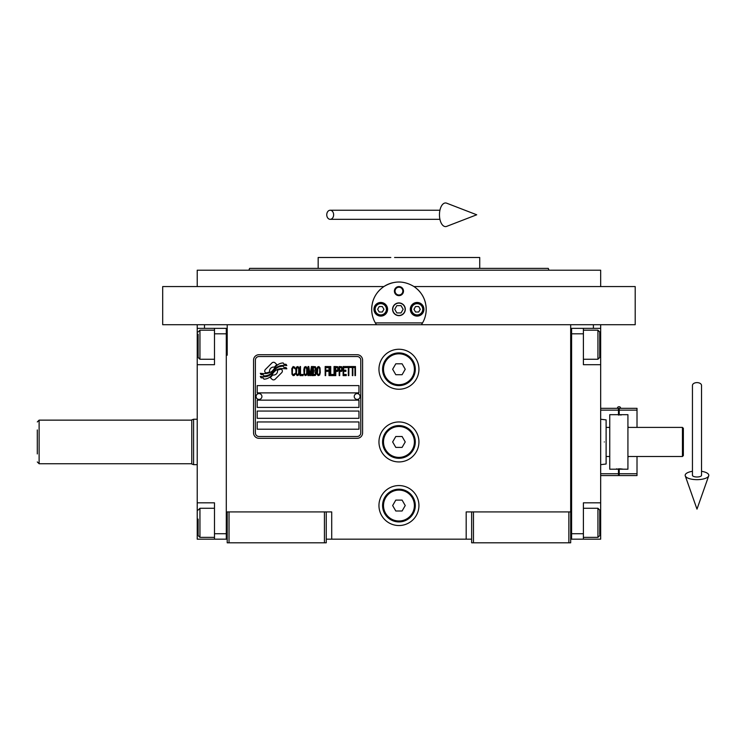 <?xml version="1.0" encoding="UTF-8"?>
<svg xmlns="http://www.w3.org/2000/svg" width="746" height="746" viewBox="0 0 746 746"><rect width="100%" height="100%" fill="white"/><g stroke="black" fill="none" stroke-linecap="round" stroke-linejoin="round"><path stroke-width="1.12" d="M471.64 539.172L326.254 539.172M570.681 511.915L570.681 542.808L471.64 542.808L471.64 511.915L570.681 511.915L570.681 324.724L162.693 324.724L162.693 286.567L383.873 286.567A27.257 27.257 0 0 1 392.844 282.715M466.185 539.172L466.185 511.915L471.64 511.915M418.935 441.949A19.993 19.993 0 0 0 398.942 421.956A19.993 19.993 0 0 0 378.959 441.949A19.993 19.993 0 0 0 398.942 461.933A19.993 19.993 0 0 0 418.935 441.949M418.935 505.555A19.993 19.993 0 0 0 398.942 485.562A19.993 19.993 0 0 0 378.959 505.555A19.993 19.993 0 0 0 398.942 525.538A19.993 19.993 0 0 0 418.935 505.555M418.935 369.251A19.993 19.993 0 0 0 398.942 349.259A19.993 19.993 0 0 0 378.959 369.251A19.993 19.993 0 0 0 398.942 389.244A19.993 19.993 0 0 0 418.935 369.251M227.213 355.199L227.213 324.724M324.435 542.808L324.435 511.915L227.213 511.915L227.213 542.808L326.254 542.808L326.254 511.915L331.709 511.915L331.709 539.172M473.458 542.808L473.458 511.915M324.435 511.915L326.254 511.915M197.224 324.724L197.224 328.361L226.299 328.361L226.299 539.172L227.213 539.172M570.681 539.172L571.595 539.172L571.595 328.361L583.4 328.361L583.4 364.71L600.67 364.71L600.67 502.823L583.4 502.823L583.4 539.172L600.67 539.172L600.67 522.815L599.756 522.815M568.862 542.808L568.862 511.915M600.67 324.724L600.67 328.361L583.4 328.361M229.031 542.808L229.031 511.915M282.361 371.079A2.266 2.266 0 0 0 281.69 369.475L281.484 369.261A10.537 10.537 0 0 0 277.456 370.249A3.991 3.991 0 0 1 272.682 374.968A15.825 15.825 0 0 1 270.257 377.523L271.954 379.22A2.266 2.266 0 0 0 275.162 379.22L281.69 372.683A2.266 2.266 0 0 0 282.361 371.079M360.784 360.169A3.637 3.637 0 0 0 357.147 356.532L259.011 356.532A3.637 3.637 0 0 0 255.374 360.169L255.374 432.857A3.637 3.637 0 0 0 259.011 436.494L357.147 436.494A3.637 3.637 0 0 0 360.784 432.857L360.784 360.169M257.193 421.956L257.193 429.22L358.966 429.22L358.966 421.956L257.193 421.956M257.193 411.055L257.193 418.32L358.966 418.32L358.966 411.055L257.193 411.055M257.193 400.145L257.193 407.419L358.966 407.419L358.966 400.145L257.193 400.145M257.193 385.607L257.193 392.881L358.966 392.881L358.966 385.607L257.193 385.607M283.909 367.414L283.144 366.137A16.682 16.682 0 0 0 279.246 366.827A8.71 8.71 0 0 0 274.966 369.736A325.461 325.461 0 0 1 272.719 372.496A13.708 13.708 0 0 1 269.558 375.313A9.008 9.008 0 0 1 264.401 376.739A64.65 64.65 0 0 1 260.279 376.488L261.081 377.812L263.217 377.961L263.963 379.192A10.463 10.463 0 0 0 268.719 377.84A9.922 9.922 0 0 0 272.365 374.268A13.829 13.829 0 0 1 275.405 370.725A9.372 9.372 0 0 1 281.587 368.58A107.676 107.676 0 0 1 286.837 368.822L286.082 367.564L283.909 367.414M283.909 364.169L283.182 362.948A9.866 9.866 0 0 0 277.531 364.925A11.992 11.992 0 0 0 274.705 367.918A26.259 26.259 0 0 1 272.989 370.23A8.523 8.523 0 0 1 269.147 372.851A14.342 14.342 0 0 1 264.522 373.587A36.498 36.498 0 0 1 260.279 373.326L261.016 374.557L263.217 374.706L263.916 375.872A10.78 10.78 0 0 0 273.26 371.042A13.829 13.829 0 0 1 276.402 367.619A10.444 10.444 0 0 1 281.783 365.484A22.688 22.688 0 0 1 286.828 365.559L286.091 364.318L283.909 364.169M276.841 364.626L275.153 362.938A2.266 2.266 0 0 0 271.945 362.938L265.408 369.466A2.266 2.266 0 0 0 265.408 372.674L265.623 372.888A10.528 10.528 0 0 0 269.642 371.9A3.991 3.991 0 0 1 274.425 367.181A15.843 15.843 0 0 1 276.841 364.626M295.034 374.259L295.118 373.298L293.905 374.455L292.768 374.259L292.329 373.298L292.507 368.263L293.905 367.685L295.118 368.85L294.689 367.107L293.113 366.528L291.807 368.655L291.984 374.259L293.113 375.611L294.334 375.425L295.034 374.259M297.906 366.528L296.423 367.107L295.817 369.624L296.078 374.259L297.206 375.611L298.689 375.033L299.305 372.524L299.034 367.881L297.906 366.528M300.517 366.528L299.995 366.528L299.995 375.611L303.128 375.611L303.128 374.455L300.517 374.455L300.517 366.528M305.916 366.528L304.433 367.107L303.827 369.624L304.088 374.259L305.226 375.611L306.699 375.033L307.315 372.524L307.054 367.881L305.916 366.528M310.448 375.611L311.669 368.459L311.669 375.611L312.192 375.611L312.192 366.528L311.408 366.528L310.094 374.651L308.788 366.528L308.005 366.528L308.005 375.611L308.527 375.611L308.527 368.459L309.749 375.611L310.448 375.611M315.754 371.163L316.108 368.655L315.409 366.724L312.882 366.528L312.882 375.611L315.409 375.425L316.108 373.485L315.754 371.163M318.896 366.528L317.414 367.107L316.808 369.624L317.069 374.259L318.197 375.611L319.68 375.033L320.286 372.524L320.025 367.881L318.896 366.528M325.163 375.611L325.685 375.611L325.685 371.359L327.951 371.359L327.951 370.202L325.685 370.202L325.685 367.685L328.296 367.685L328.296 366.528L325.163 366.528L325.163 375.611M328.995 375.611L329.518 375.611L329.518 366.528L328.995 366.528L328.995 375.611M330.739 366.528L330.217 366.528L330.217 375.611L333.35 375.611L333.35 374.455L330.739 374.455L330.739 366.528M334.04 375.611L334.572 375.611L334.572 366.528L334.04 366.528L334.04 375.611M338.488 369.429L337.789 366.724L335.262 366.528L335.262 375.611L335.784 375.611L335.784 371.555L337.789 371.359L338.488 369.429M342.405 369.429L341.705 366.724L339.178 366.528L339.178 375.611L339.7 375.611L339.7 371.555L341.705 371.359L342.405 369.429M346.237 375.611L346.237 374.455L343.626 374.455L343.626 371.359L345.892 371.359L345.892 370.202L343.626 370.202L343.626 367.685L346.237 367.685L346.237 366.528L343.104 366.528L343.104 375.611L346.237 375.611M350.238 367.498L350.238 366.528L346.937 366.528L346.937 367.498L348.326 367.498L348.326 375.611L348.848 375.611L348.848 367.498L350.238 367.498M354.247 367.498L354.247 366.528L350.937 366.528L350.937 367.498L352.336 367.498L352.336 375.611L352.858 375.611L352.858 367.498L354.247 367.498M354.947 375.611L355.469 375.611L355.469 366.528L354.947 366.528L354.947 375.611M296.861 367.881L297.906 367.685L298.689 368.85L298.689 373.298L297.906 374.455L296.861 374.259L296.423 373.298L296.861 367.881M304.872 367.881L305.916 367.685L306.699 368.85L306.699 373.298L305.916 374.455L304.872 374.259L304.433 373.298L304.872 367.881M313.404 370.398L313.404 367.685L315.064 367.685L315.325 370.202L313.404 370.398M315.493 372.133L315.325 374.259L313.404 374.455L313.404 371.555L315.493 372.133M317.852 367.881L318.896 367.685L319.68 368.85L319.68 373.298L318.896 374.455L317.852 374.259L317.414 373.298L317.852 367.881M337.705 370.202L335.784 370.398L335.784 367.498L337.705 367.685L337.705 370.202M341.621 370.202L339.7 370.398L339.7 367.498L341.621 367.685L341.621 370.202M259.011 438.312A5.455 5.455 0 0 1 253.556 432.857L253.556 360.169A5.455 5.455 0 0 1 259.011 354.714L357.147 354.714A5.455 5.455 0 0 1 362.603 360.169L362.603 432.857A5.455 5.455 0 0 1 357.147 438.312L259.011 438.312M256.102 396.434A2.909 2.909 0 0 0 258.927 399.418A2.909 2.909 0 0 0 261.921 396.592A2.909 2.909 0 0 0 259.095 393.608A2.909 2.909 0 0 0 256.102 396.434M354.238 396.434A2.909 2.909 0 0 0 357.064 399.418A2.909 2.909 0 0 0 360.057 396.592A2.909 2.909 0 0 0 357.231 393.608A2.909 2.909 0 0 0 354.238 396.434M374.389 321.125A27.257 27.257 0 0 1 372.795 316.985M372.105 314.029A27.257 27.257 0 0 1 372.012 305.105M372.385 303.156A27.257 27.257 0 0 1 375.825 294.847M377.485 292.479A27.257 27.257 0 0 1 380.395 289.308M417.527 289.336A27.257 27.257 0 0 1 420.362 292.413M422.059 294.829A27.257 27.257 0 0 1 425.5 303.109M425.873 305.067A27.257 27.257 0 0 1 425.798 313.991M425.136 316.845A27.257 27.257 0 0 1 423.467 321.19M422.553 322.915L375.341 322.915M392.769 309.282A6.182 6.182 0 0 0 398.942 315.465A6.182 6.182 0 0 0 405.125 309.282A6.182 6.182 0 0 0 398.942 303.1A6.182 6.182 0 0 0 392.769 309.282M394.401 291.108A4.541 4.541 0 0 1 398.942 286.567A4.541 4.541 0 0 1 403.493 291.108A4.541 4.541 0 0 1 398.942 295.649A4.541 4.541 0 0 1 394.401 291.108M373.96 309.282A6.817 6.817 0 0 0 380.777 316.099A6.817 6.817 0 0 0 387.584 309.282A6.817 6.817 0 0 0 380.777 302.466A6.817 6.817 0 0 0 373.96 309.282M410.3 309.282A6.817 6.817 0 0 0 417.117 316.099A6.817 6.817 0 0 0 423.933 309.282A6.817 6.817 0 0 0 417.117 302.466A6.817 6.817 0 0 0 410.3 309.282M380.777 314.915A5.632 5.632 0 0 0 386.409 309.282A5.632 5.632 0 0 0 380.777 303.65A5.632 5.632 0 0 0 375.135 309.282A5.632 5.632 0 0 0 380.777 314.915M380.777 315.642A6.36 6.36 0 0 0 387.137 309.282A6.36 6.36 0 0 0 380.777 302.923A6.36 6.36 0 0 0 374.408 309.282A6.36 6.36 0 0 0 380.777 315.642M379.201 306.559L377.625 309.282L379.201 312.005L382.344 312.005L383.92 309.282L382.344 306.559L379.201 306.559M417.117 314.915A5.632 5.632 0 0 0 422.749 309.282A5.632 5.632 0 0 0 417.117 303.65A5.632 5.632 0 0 0 411.484 309.282A5.632 5.632 0 0 0 417.117 314.915M417.117 315.642A6.36 6.36 0 0 0 423.476 309.282A6.36 6.36 0 0 0 417.117 302.923A6.36 6.36 0 0 0 410.757 309.282A6.36 6.36 0 0 0 417.117 315.642M415.541 306.559L413.974 309.282L415.541 312.005L418.692 312.005L420.268 309.282L418.692 306.559L415.541 306.559M395.063 291.108A3.879 3.879 0 0 0 398.942 294.987A3.879 3.879 0 0 0 402.831 291.108A3.879 3.879 0 0 0 398.942 287.229A3.879 3.879 0 0 0 395.063 291.108M398.942 315.642A6.36 6.36 0 0 0 405.302 309.282A6.36 6.36 0 0 0 398.942 302.923A6.36 6.36 0 0 0 392.582 309.282A6.36 6.36 0 0 0 398.942 315.642M394.746 309.282L396.844 312.919L401.04 312.919L403.138 309.282L401.04 305.646L396.844 305.646L394.746 309.282M536.402 268.392L479.725 268.392L479.725 257.491L403.054 257.491M398.942 268.392L249.584 268.392L548.301 268.392L548.963 270.211L523.16 270.211M510.805 270.211L476.181 270.211M407.297 257.491L394.569 257.491M390.829 257.491L318.169 257.491L318.169 268.392L261.585 268.392M384.097 268.392L318.169 268.392M413.983 268.392L479.725 268.392M321.712 270.211L287.089 270.211M274.733 270.211L248.931 270.211L249.584 268.392M398.942 270.211L548.963 270.211M570.681 324.724L635.2 324.724L635.2 286.567L414.011 286.567C421.872 292.096 425.938 299.668 426.208 309.282C426.171 314.905 424.567 320.053 421.406 324.724M376.488 324.724C373.317 320.053 371.722 314.905 371.685 309.282L371.722 307.921M371.722 310.644L371.685 309.282C371.956 299.668 376.021 292.096 383.873 286.567C393.925 280.505 403.968 280.505 414.011 286.567M426.171 307.921L426.171 310.644M197.224 286.567L197.224 270.211L600.67 270.211L600.67 286.567M394.709 257.491L398.942 257.491M197.224 436.13L197.224 447.768M227.213 330.18L226.299 330.18L226.299 333.816L214.484 333.816L214.484 328.361M214.484 333.816L214.484 364.71L197.224 364.71L197.224 502.823L214.484 502.823L214.484 533.716L226.299 533.716L226.299 537.353L227.213 537.353M226.299 539.172L214.484 539.172L214.484 533.716M197.224 502.823L197.224 539.172L214.484 539.172M197.224 364.71L197.224 344.717L198.128 344.717M197.224 328.361L197.224 344.717M214.484 359.255L199.947 359.255L198.128 357.437L198.128 334.189M199.947 359.255L199.947 330.18L214.484 330.18M198.128 534.975L198.128 519.085M198.128 535.535L199.947 537.353L199.947 508.278L214.484 508.278M570.681 330.18L571.595 330.18L571.595 333.816L583.4 333.816M570.681 537.353L571.595 537.353L571.595 533.716L583.4 533.716M571.595 539.172L583.4 539.172M600.67 502.823L600.67 522.815M600.67 328.361L600.67 364.71M599.756 510.45L599.756 534.472M599.756 510.096L597.938 508.278L597.938 537.353L583.4 537.353M599.756 332.259L599.756 357.437L597.938 359.255L597.938 330.478M599.756 352.942L599.756 350.294M604.307 441.949C604.297 471.248 604.297 471.248 604.307 441.949C604.297 412.641 604.297 412.641 604.307 441.949M606.116 441.949C606.116 470.4 606.116 470.4 606.116 441.949C606.116 413.489 606.116 413.489 606.116 441.949M600.67 464.665L606.116 464.003L606.116 456.487L609.752 456.487M606.116 449.148L606.116 446.49M606.116 456.487L606.116 419.895L600.67 419.233M606.116 427.411L609.752 427.411M191.769 462.837L191.769 419.895L193.587 419.233L193.587 433.454M197.224 464.665L193.587 464.665L193.587 419.233L197.224 419.233M37.3 453.941L37.3 429.948M37.3 461.933L39.118 463.751L39.118 420.138L37.3 421.956M39.118 463.751L191.769 463.751L191.769 420.138L39.118 420.138M191.769 464.003L193.587 464.665M415.298 369.251A16.356 16.356 0 0 1 398.942 385.607A16.356 16.356 0 0 1 382.586 369.251A16.356 16.356 0 0 1 398.942 352.895A16.356 16.356 0 0 1 415.298 369.251M414.394 369.251A15.452 15.452 0 0 1 398.942 384.703A15.452 15.452 0 0 1 383.5 369.251A15.452 15.452 0 0 1 398.942 353.809A15.452 15.452 0 0 1 414.394 369.251M405.237 369.251L402.094 363.806L395.8 363.806L392.648 369.251L395.8 374.706L402.094 374.706L405.237 369.251M415.298 441.949A16.356 16.356 0 0 1 398.942 458.305A16.356 16.356 0 0 1 382.586 441.949A16.356 16.356 0 0 1 398.942 425.593A16.356 16.356 0 0 1 415.298 441.949M414.394 441.949A15.452 15.452 0 0 1 398.942 457.391A15.452 15.452 0 0 1 383.5 441.949A15.452 15.452 0 0 1 398.942 426.498A15.452 15.452 0 0 1 414.394 441.949M405.237 441.949L402.094 436.494L395.8 436.494L392.648 441.949L395.8 447.395L402.094 447.395L405.237 441.949M415.298 505.555A16.356 16.356 0 0 1 398.942 521.911A16.356 16.356 0 0 1 382.586 505.555A16.356 16.356 0 0 1 398.942 489.199A16.356 16.356 0 0 1 415.298 505.555M414.394 505.555A15.452 15.452 0 0 1 398.942 520.997A15.452 15.452 0 0 1 383.5 505.555A15.452 15.452 0 0 1 398.942 490.103A15.452 15.452 0 0 1 414.394 505.555M405.237 505.555L402.094 500.1L395.8 500.1L392.648 505.555L395.8 511.001L402.094 511.001L405.237 505.555M696.988 382.614A4.541 2.825 0 0 1 701.529 385.44L701.529 475.323A4.541 1.669 0 0 1 696.988 476.992A4.541 1.669 0 0 1 692.447 475.323L692.447 385.44A4.541 2.825 0 0 1 696.988 382.614M692.447 471.313A11.815 4.336 0 0 0 685.266 475.883A11.815 4.336 0 0 0 696.988 479.659A11.815 4.336 0 0 0 708.7 475.883A11.815 4.336 0 0 0 701.529 471.313M326.757 214.783A4.541 3.441 -90 0 0 330.189 219.324A4.541 3.441 -90 0 0 333.63 214.783A4.541 3.441 -90 0 0 330.189 210.241A4.541 3.441 -90 0 0 326.757 214.783M439.459 214.783A11.815 6.052 -90 0 1 446.686 203.192L476.722 214.783L446.686 226.374A11.815 6.052 -90 0 1 439.459 214.783M627.927 427.411L682.45 427.411L683.355 428.316L683.355 455.573L682.45 456.487L627.927 456.487M682.45 427.411L682.45 456.487M627.927 414.683L627.927 469.206L609.752 469.206L609.752 414.683L627.927 414.683M618.844 468.824L620.541 468.88M620.56 468.88L622.668 469.094M616.41 468.936L617.082 468.88M621.269 414.953L620.597 415.009M628.468 456.487L627.927 457.391M627.927 426.498L628.468 427.411M619.208 468.824L619.208 473.747L637.009 473.747L637.009 456.487M637.009 473.747L637.009 475.566L619.208 475.566L619.208 473.747M619.208 410.141L619.208 408.323L637.009 408.323L637.009 410.141L619.208 410.141L619.208 415.065M637.009 427.411L637.009 410.141M619.208 475.566L637.009 475.566M600.67 408.323L618.481 408.323L618.481 415.065M618.481 468.824L618.481 475.566L600.67 475.566L618.481 475.566M593.396 324.724L593.396 328.361M204.497 324.724L204.497 328.361M197.224 522.815L198.128 522.815M600.67 344.717L599.756 344.717M618.481 410.141L600.67 410.141M600.67 473.747L618.481 473.747M198.128 331.998L199.947 330.18M214.484 537.353L199.947 537.353M198.128 510.096L199.947 508.278M583.4 508.278L597.938 508.278M599.756 535.535L597.938 537.353M583.4 359.255L597.938 359.255M583.4 330.18L597.938 330.18L599.756 331.998M708.7 475.883L696.988 509.126L685.266 475.883M330.189 219.324L439.926 219.324M330.189 210.241L439.926 210.241M617.212 408.323L617.865 407.074L619.021 406.663L620.178 407.074L620.831 408.323"/></g></svg>

